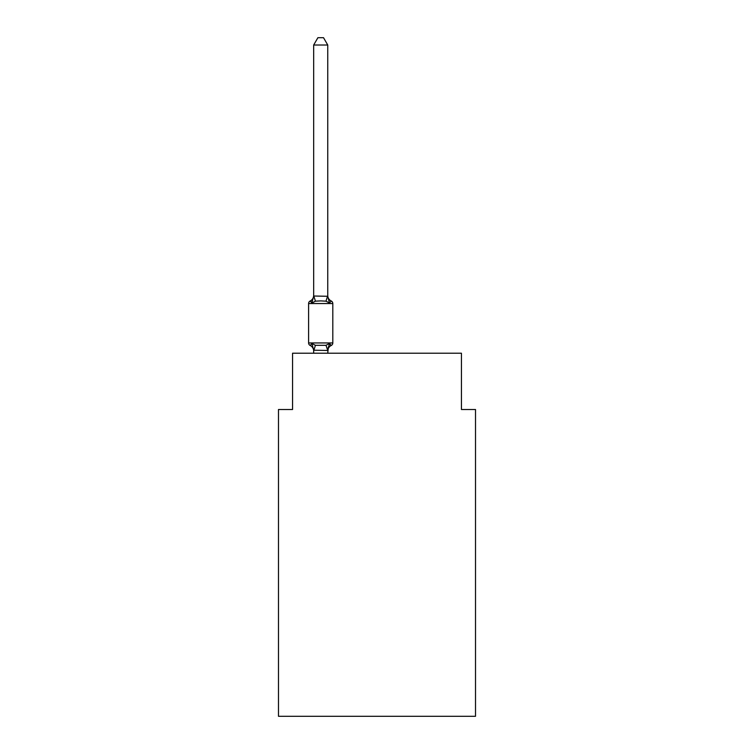 <?xml version="1.0" encoding="UTF-8"?>
<svg xmlns="http://www.w3.org/2000/svg" width="754" height="754" viewBox="0 0 754 754"><rect width="100%" height="100%" fill="white"/><g stroke="black" fill="none" stroke-linecap="round" stroke-linejoin="round"><path stroke-width="1.13" d="M475.51 716.3L475.51 409.507L461.439 409.507L461.439 353.221L292.561 353.221L292.561 409.507L278.49 409.507L278.49 716.3L475.51 716.3M327.745 45.014L313.673 45.014L317.896 37.7L323.523 37.7L327.745 45.014L327.745 296.275L329.507 302.985L331.232 301.006L329.507 302.985L325.992 301.176L320.704 300.893L315.426 301.176L311.911 302.985L310.186 301.006L310.987 301.393M311.911 302.985L310.186 301.006L311.911 302.985L310.186 301.006L311.911 302.985L310.186 301.006L311.911 302.985L310.186 301.006L311.911 302.985L310.186 301.006L311.911 302.985L310.186 301.006L311.911 302.985L310.186 301.006L311.911 302.985L310.186 301.006L311.911 302.985L310.186 301.006L311.911 302.985L310.186 301.006L311.911 302.985L310.186 301.006L311.911 302.985L310.186 301.006L311.911 302.985L310.186 301.006L311.911 302.985L310.186 301.006L311.911 302.985L313.673 296.02L327.745 296.275M313.673 353.221L313.673 350.214L327.745 350.469L325.992 345.304L329.507 343.494L331.232 345.473L330.422 345.087M325.992 345.304L315.426 345.304L311.911 343.494L310.186 345.473A2.818 2.818 0 0 1 308.603 342.947L332.806 342.947L332.806 303.542A2.818 2.818 0 0 0 331.232 301.006L329.507 302.985M329.507 343.494L331.232 345.473L329.507 343.494L331.232 345.473L329.507 343.494L331.232 345.473L329.507 343.494L331.232 345.473L329.507 343.494L331.232 345.473L329.507 343.494L331.232 345.473L329.507 343.494L331.232 345.473L329.507 343.494L331.232 345.473L329.507 343.494L331.232 345.473L329.507 343.494L331.232 345.473L329.507 343.494L331.232 345.473L329.507 343.494L331.232 345.473L329.507 343.494L331.232 345.473L329.507 343.494L331.232 345.473L329.507 343.494L327.745 350.214L328.405 346.897L327.745 353.221M313.673 296.275L313.673 45.014M332.806 303.542L308.603 303.542A2.818 2.818 0 0 1 310.186 301.006A6.192 6.192 0 0 0 313.673 295.436M308.603 303.542L308.603 342.947M327.745 351.044A6.192 6.192 0 0 1 331.232 345.473A2.818 2.818 0 0 0 332.806 342.947M313.673 351.044A6.192 6.192 0 0 0 310.186 345.473M311.911 343.494L313.673 350.214M327.745 295.436A6.192 6.192 0 0 0 331.232 301.006M315.426 345.304L313.787 350.497M313.787 295.983L315.426 301.176M327.632 295.983L325.992 301.176"/></g></svg>
